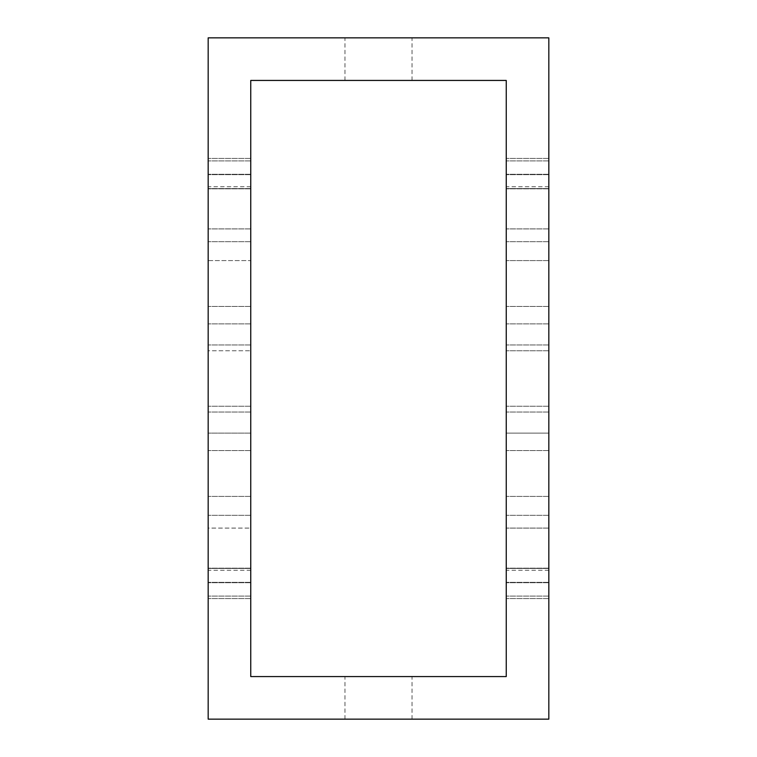 <?xml version="1.0" encoding="UTF-8"?>
<svg xmlns="http://www.w3.org/2000/svg" width="757" height="757" viewBox="0 0 757 757"><rect width="100%" height="100%" fill="white"/><g stroke="black" fill="none" stroke-linecap="round" stroke-linejoin="round"><path stroke-width="0.57" stroke-dasharray="3.79 2.84" d="M378.5 37.85L344.974 37.85L378.5 37.85M378.5 80.431L344.974 80.431L378.5 80.431M378.5 676.569L344.974 676.569L378.5 676.569M378.5 719.15L344.974 719.15L378.5 719.15M208.175 208.175L208.175 241.701L208.175 208.175M250.756 208.175L250.756 241.701L250.756 208.175M506.244 208.175L506.244 241.701L506.244 208.175M548.825 208.175L548.825 241.701L548.825 208.175M208.175 548.825L208.175 582.351L208.175 548.825M250.756 548.825L250.756 582.351L250.756 548.825M506.244 548.825L506.244 582.351L506.244 548.825M548.825 548.825L548.825 582.351L548.825 548.825M208.175 378.5L208.175 598.579L208.175 378.5M250.756 378.5L250.756 598.579L250.756 378.5M506.244 378.5L506.244 598.579L506.244 378.5M548.825 378.5L548.825 598.579L548.825 378.5M506.244 213.048L506.244 350.756L506.244 213.048M548.825 543.952L548.825 406.244L548.825 543.952M506.244 543.952L506.244 598.579L506.244 543.952M250.756 260.588L250.756 350.756L250.756 260.588L250.756 350.756L250.756 260.588L250.756 350.756L250.756 260.588L250.756 350.756L250.756 260.588L250.756 350.756L250.756 260.588L250.756 350.756L250.756 260.588L250.756 350.756L250.756 260.588L250.756 350.756L250.756 260.588L250.756 350.756L250.756 260.588L250.756 350.756L250.756 260.588L250.756 350.756L250.756 260.588L250.756 350.756L250.756 260.588L250.756 350.756L250.756 260.588L250.756 350.756L250.756 260.588L250.756 350.756L250.756 260.588L250.756 350.756L250.756 260.588L250.756 350.756L250.756 260.588L250.756 350.756L250.756 260.588L250.756 350.756L250.756 260.588L250.756 350.756L250.756 260.588L250.756 350.756L250.756 260.588L250.756 350.756L250.756 260.588L250.756 350.756L250.756 260.588L208.175 260.588L208.175 188.635L208.175 350.756L208.175 260.588L208.175 350.756L208.175 260.588L208.175 350.756L208.175 260.588L208.175 350.756L208.175 260.588L208.175 350.756L208.175 260.588L208.175 350.756L208.175 260.588L208.175 350.756L208.175 260.588L208.175 350.756L208.175 260.588L208.175 350.756L208.175 260.588L208.175 350.756L208.175 260.588L208.175 350.756L208.175 260.588L208.175 350.756L208.175 260.588L208.175 350.756L208.175 260.588L208.175 350.756L208.175 260.588L208.175 350.756L208.175 260.588L208.175 350.756L208.175 260.588L208.175 350.756L208.175 260.588L208.175 350.756L208.175 260.588L208.175 350.756L208.175 260.588L208.175 350.756L208.175 260.588L250.756 260.588M208.175 528.093L208.175 450.538L208.175 528.093L250.756 528.093L250.756 598.579L250.756 496.412L250.756 528.093L208.175 528.093M250.756 188.635L250.756 228.907L250.756 158.421L250.756 188.824L250.756 158.421L250.756 188.824L250.756 158.421L250.756 188.824L250.756 158.421L250.756 188.824L250.756 158.421L250.756 188.824L250.756 158.421L250.756 188.824L250.756 158.421L250.756 188.824L250.756 158.421L250.756 188.824L250.756 158.421L250.756 188.824L250.756 158.421L250.756 188.824L250.756 158.421L250.756 188.824L250.756 158.421L250.756 188.824L250.756 158.421L250.756 188.824L250.756 158.421L250.756 188.824L250.756 158.421L250.756 188.824L250.756 158.421L250.756 188.824L250.756 158.421L250.756 188.824L250.756 158.421L250.756 188.824L250.756 158.421L250.756 188.824L250.756 158.421L250.756 188.824L250.756 158.421L250.756 188.635L208.175 188.635L208.175 158.421L208.175 188.824L208.175 158.421L208.175 188.824L208.175 158.421L208.175 188.824L208.175 158.421L208.175 188.824L208.175 158.421L208.175 188.824L208.175 158.421L208.175 188.824L208.175 158.421L208.175 188.824L208.175 158.421L208.175 188.824L208.175 158.421L208.175 188.824L208.175 158.421L208.175 188.824L208.175 158.421L208.175 188.824L208.175 158.421L208.175 188.824L208.175 158.421L208.175 188.824L208.175 158.421L208.175 188.824L208.175 158.421L208.175 188.824L208.175 158.421L208.175 188.824L208.175 158.421L208.175 188.824L208.175 158.421L208.175 188.824L208.175 158.421L208.175 188.824L208.175 158.421L208.175 188.824L208.175 158.421L208.175 188.824L208.175 158.421L208.175 188.824L208.175 158.421L208.175 188.824L208.175 158.421L208.175 188.635L250.756 188.635M548.825 37.85L208.175 37.85L208.175 719.15L548.825 719.15L548.825 37.85M208.175 350.756L208.175 306.462L208.175 350.756L250.756 350.756L208.175 350.756M208.175 433.118L208.175 496.412L208.175 406.244L208.175 433.127L250.756 433.118L208.175 433.118M506.244 676.569L506.244 80.431L250.756 80.431L250.756 676.569L506.244 676.569M506.244 568.45L506.244 598.579L506.244 568.176L506.244 598.579L506.244 568.176L506.244 598.579L506.244 568.176L506.244 570.286L506.244 568.45L548.825 568.45L506.244 568.45M506.244 188.55L506.244 158.421L506.244 188.824L506.244 158.421L506.244 188.824L506.244 158.421L506.244 188.824L506.244 186.714L506.244 188.55L548.825 188.55L506.244 188.55M506.244 433.118L548.825 433.118L506.244 433.118M250.756 568.45L250.756 598.579L250.756 568.176L250.756 598.579L250.756 568.176L250.756 598.579L250.756 568.176L250.756 570.286L250.756 568.45L208.175 568.45L250.756 568.45M250.756 188.55L250.756 158.421L250.756 188.824L250.756 158.421L250.756 188.824L250.756 186.714L250.756 188.55L208.175 188.55L250.756 188.55M548.825 350.756L506.244 350.756L548.825 350.756M548.825 188.635L506.244 188.635L548.825 188.635M548.825 260.588L506.244 260.588L548.825 260.588M548.825 528.093L506.244 528.093L548.825 528.093M250.756 450.538L208.175 450.538L250.756 450.538M250.756 406.244L208.175 406.244L250.756 406.244M250.756 323.882L208.175 323.882L250.756 323.882M250.756 306.462L208.175 306.462L250.756 306.462M250.756 228.907L208.175 228.907L250.756 228.907M250.756 160.9L208.175 160.9L250.756 160.9M250.756 174.29L208.175 174.29L250.756 174.29M250.756 496.412L208.175 496.412L250.756 496.412M250.756 568.365L208.175 568.365L250.756 568.365M250.756 596.1L208.175 596.1L250.756 596.1M250.756 582.71L208.175 582.71L250.756 582.71M548.825 496.412L506.244 496.412L548.825 496.412M548.825 450.538L506.244 450.538L548.825 450.538M548.825 568.365L506.244 568.365L548.825 568.365M548.825 596.1L506.244 596.1L548.825 596.1M548.825 582.71L506.244 582.71L548.825 582.71M548.825 406.244L506.244 406.244L548.825 406.244M548.825 323.882L506.244 323.882L548.825 323.882M548.825 306.462L506.244 306.462L548.825 306.462M548.825 228.907L506.244 228.907L548.825 228.907M548.825 160.9L506.244 160.9L548.825 160.9M548.825 174.29L506.244 174.29L548.825 174.29M344.974 80.431L344.974 37.85M344.974 719.15L344.974 676.569M250.756 241.701L208.175 241.701L250.756 241.701M548.825 241.701L506.244 241.701L548.825 241.701M250.756 582.351L208.175 582.351L250.756 582.351M548.825 582.351L506.244 582.351L548.825 582.351M250.756 412.026L208.175 412.026L250.756 412.026M548.825 412.026L506.244 412.026L548.825 412.026M250.756 433.127L208.175 433.127L250.756 433.127M250.756 323.873L208.175 323.873L250.756 323.873M250.756 158.421L208.175 158.421L250.756 158.421M250.756 188.824L208.175 188.824L250.756 188.824M250.756 186.714L208.175 186.714M250.756 598.579L208.175 598.579L250.756 598.579M250.756 568.176L208.175 568.176L250.756 568.176M250.756 570.286L208.175 570.286M548.825 598.579L506.244 598.579L548.825 598.579M548.825 568.176L506.244 568.176L548.825 568.176M548.825 570.286L506.244 570.286M548.825 433.127L506.244 433.127L548.825 433.127M548.825 323.873L506.244 323.873L548.825 323.873M548.825 158.421L506.244 158.421L548.825 158.421M548.825 188.824L506.244 188.824L548.825 188.824M548.825 186.714L506.244 186.714M250.756 344.974L208.175 344.974L250.756 344.974M548.825 344.974L506.244 344.974L548.825 344.974M250.756 515.299L208.175 515.299L250.756 515.299M548.825 515.299L506.244 515.299L548.825 515.299M250.756 174.649L208.175 174.649L250.756 174.649M548.825 174.649L506.244 174.649L548.825 174.649M412.026 719.15L412.026 676.569M412.026 80.431L412.026 37.85"/><path stroke-width="1.14" d="M548.825 37.85L208.175 37.85L208.175 719.15L548.825 719.15L548.825 37.85M506.244 676.569L506.244 80.431L250.756 80.431L250.756 676.569L506.244 676.569"/></g></svg>
